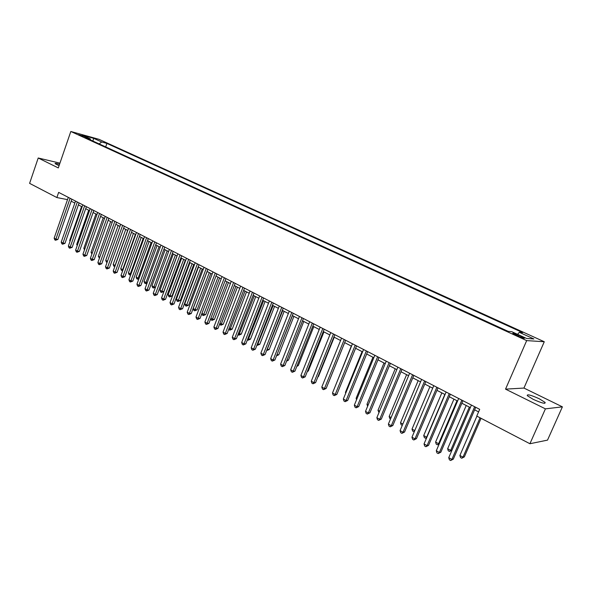 <?xml version="1.0" encoding="UTF-8"?>
<svg xmlns="http://www.w3.org/2000/svg" width="592" height="592" viewBox="0 0 592 592"><rect width="100%" height="100%" fill="white"/><g stroke="black" fill="none" stroke-linecap="round" stroke-linejoin="round"><path stroke-width="0.89" d="M59.548 164.295C56.373 163.355 54.893 163.14 55.1 163.658L59.059 165.708M533.096 399.289C541.554 403.093 545.558 404.136 545.114 402.412L539.201 398.742C530.832 394.982 526.858 393.954 527.265 395.656L533.096 399.289M78.588 134.687L84.441 136.552L78.588 134.687M544.277 341.739L98.938 139.298L70.818 131.483L526.68 340.607L544.277 341.739L523.942 388.063L505.538 389.136L545.41 408.857L562.4 406.845L523.942 388.063M562.4 406.845L547.519 440.122L529.914 443.734L545.41 408.857M529.914 443.734L476.767 416.08L479.69 409.331L58.645 192.385L56.869 197.55L67.518 199.637M521.611 336.582L518.636 335.22C514.492 333.444 512.546 332.874 512.783 333.488L518.511 336.352C522.684 338.143 524.638 338.72 524.379 338.091L521.611 336.582L521.219 337.484M90.583 139.986L90.206 138.831L84.804 137.337L508.21 331.379L511.769 331.683L526.584 338.461L533.888 338.964L519.288 332.312L522.655 332.593L106.9 143.427L101.713 141.999L99.145 143.915M90.206 138.831L82.192 135.161L93.728 138.365L101.713 141.999M59.94 163.148L38.214 157.997L29.6 183.357L56.869 197.55M38.214 157.997L58.297 167.928L70.818 131.483M505.538 389.136L526.68 340.607M71.188 201.176L74.821 203.056M78.403 204.906L82.11 206.83M85.707 208.687L89.496 210.648M93.099 212.513L96.962 214.511M100.581 216.383L104.525 218.418M108.166 220.298L112.184 222.377M115.832 224.272L119.939 226.388M123.602 228.29L127.791 230.451M131.476 232.36L135.746 234.565M139.446 236.482L143.797 238.731M147.512 240.655L151.959 242.949M155.689 244.881L160.225 247.227M163.969 249.165L168.594 251.556M172.361 253.502L177.082 255.944M180.863 257.897L185.673 260.391M189.47 262.352L194.383 264.898M198.202 266.874L203.211 269.464M207.045 271.447L212.165 274.089M216.013 276.079L221.23 278.78M225.101 280.778L230.429 283.538M234.314 285.544L239.753 288.356M243.652 290.376L249.202 293.247M253.117 295.275L258.785 298.205M262.722 300.24L268.502 303.23M272.453 305.272L278.366 308.328M282.332 310.386L288.363 313.501M292.352 315.566L298.501 318.748M302.512 320.82L308.795 324.068M312.82 326.148L319.236 329.47M323.276 331.557L329.833 334.946M333.888 337.048L340.585 340.511M344.662 342.62L351.493 346.157M355.592 348.274L362.57 351.885M366.685 354.009L373.818 357.701M377.948 359.84L385.237 363.606M389.388 365.752L396.832 369.6M400.999 371.761L408.606 375.691M412.794 377.859L420.564 381.877M424.767 384.053L432.708 388.16M436.933 390.343L445.051 394.546M449.298 396.736L457.594 401.028M461.856 403.233L470.329 407.614M474.614 409.834L478.588 411.884M517.608 334.354L519.288 332.312M105.679 146.905L106.9 143.427M93.728 138.365L92.84 141.022M474.651 406.734L451.896 459.429L448.751 457.683L471.432 405.069M475.716 407.281L453.317 459.14L451.896 459.429L450.645 460.517L449.395 459.814L448.751 457.683M453.317 459.14L450.645 460.517M476.915 416.154L459.895 455.463L462.988 457.165L464.343 456.891L481.067 418.315M464.343 456.891L461.753 458.23L462.988 457.165L480.06 417.789M461.753 458.23L460.517 457.542L459.895 455.463M461.841 400.133L439.39 452.473L436.297 450.749L458.674 398.497M462.944 400.695L440.833 452.207L439.39 452.473L438.176 453.561L436.933 452.873L436.297 450.749M440.833 452.207L438.176 453.561M449.239 393.636L427.084 445.628L424.035 443.933L446.116 392.03M450.371 394.22L428.549 445.384L427.084 445.628L425.892 446.716L424.679 446.042L424.035 443.933M428.549 445.384L425.892 446.716M436.837 387.249L414.962 438.887L411.965 437.214L433.766 385.666M437.999 387.849L416.457 438.665L414.962 438.887L413.808 439.982L412.609 439.316L411.965 437.214M416.457 438.665L413.808 439.982M424.627 380.959L403.034 432.249L400.081 430.606L421.608 379.398M425.818 381.566L404.551 432.049L403.034 432.249L401.909 433.351L400.732 432.693L400.081 430.606M404.551 432.049L401.909 433.351M466.237 405.498L447.648 448.714L450.697 450.394L469.345 407.104M451.985 450.186L449.483 451.459L448.27 450.786L447.648 448.714M449.483 451.459L450.697 450.394L451.999 450.149M453.946 399.141L435.594 442.069L438.591 443.719L457.002 400.725M439.205 443.963L437.414 444.792L436.215 444.133L435.594 442.069M437.414 444.792L439.36 443.593M441.839 392.881L423.717 435.527L426.669 437.155L444.844 394.435M426.64 437.814L425.522 438.228L424.346 437.577L423.717 435.527M425.522 438.228L426.936 437.118M429.918 386.717L412.025 429.082L414.763 430.591M414.296 431.701L412.654 431.124L412.025 429.082M414.585 431.02L413.808 431.76M412.609 374.766L391.29 425.715L388.382 424.101L409.634 373.234M413.823 375.395L392.829 425.537L391.29 425.715L390.195 426.817L389.033 426.173L388.382 424.101M392.829 425.537L390.195 426.817M418.174 380.641L400.51 422.74L402.849 424.027M402.271 425.396L401.132 424.767L400.51 422.74M400.777 368.668L379.724 419.284L376.86 417.693L397.846 367.158M402.02 369.312L381.292 419.129L379.724 419.284L378.658 420.387L377.518 419.75L376.86 417.693M381.292 419.129L378.658 420.387M406.615 374.662L389.159 416.487L391.112 417.567M390.55 418.921L389.788 418.5L389.159 416.487M389.122 362.667L368.335 412.95L365.516 411.381L386.236 361.179M390.394 363.318L369.926 412.809L368.335 412.95L367.299 414.06L366.174 413.431L365.516 411.381M369.926 412.809L367.299 414.06M395.227 368.772L377.985 410.33L379.561 411.196M378.998 412.543L377.985 410.33M377.652 356.754L357.124 406.711L354.342 405.165L374.81 355.289M378.947 357.42L358.73 406.593L357.124 406.711L356.11 407.821L355 407.2L354.342 405.165M358.73 406.593L356.11 407.821M384.001 362.97L366.973 404.262L368.18 404.928M367.625 406.267L366.973 404.262M366.352 350.93L346.076 400.562L343.338 399.038L363.547 349.487M367.669 351.611L347.696 400.458L346.076 400.562L345.084 401.672L343.989 401.065L343.338 399.038M347.696 400.458L345.084 401.672M372.945 357.25L356.118 398.283L356.976 398.756M356.576 399.718L356.118 398.283M355.215 345.195L335.19 394.509L332.489 393.007L352.462 343.774M356.562 345.883L336.833 394.427L335.19 394.509L334.228 395.619L333.148 395.019L332.489 393.007M336.833 394.427L334.228 395.619M362.052 351.618L345.425 392.392L345.935 392.674M345.698 393.243L345.425 392.392M344.255 339.542L324.46 388.544L321.811 387.064L341.54 338.143M345.617 340.245L326.125 388.478L324.46 388.544L323.528 389.662L322.47 389.07L321.811 387.064M326.125 388.478L323.528 389.662M351.315 346.061L335.057 386.68M333.451 333.977L313.901 382.661L311.281 381.211L330.773 332.6M334.835 334.695L315.58 382.617L313.901 382.661L312.983 383.779L311.94 383.202L311.281 381.211M315.58 382.617L312.983 383.779M328.686 382.24L344.685 342.635M317.993 376.593L318.422 376.586L334.243 337.233M318.422 376.586L317.867 376.919M307.5 371.029L308.299 371.021L323.942 331.905M308.299 371.021L307.255 371.643M322.803 328.493L303.481 376.875L300.906 375.439L320.168 327.132M324.209 329.219L305.183 376.838L303.481 376.875L302.593 377.992L301.565 377.415L300.906 375.439M305.183 376.838L302.593 377.992M312.317 323.091L293.218 371.162L290.679 369.748L309.712 321.752M313.745 323.824L294.934 371.147L293.218 371.162L292.359 372.287L291.338 371.717L290.679 369.748M294.934 371.147L292.359 372.287M301.972 317.763L283.109 365.538L280.601 364.139L299.411 316.439M303.422 318.503L284.833 365.538L283.109 365.538L282.266 366.655L281.259 366.1L280.601 364.139M284.833 365.538L282.266 366.655M297.169 365.53L298.324 365.53L313.782 326.651M298.324 365.53L296.807 366.441M291.782 312.509L273.134 359.988L270.662 358.611L289.259 311.207M293.255 313.264L274.88 360.003L273.134 359.988L272.313 361.113L271.328 360.558L270.662 358.611M274.88 360.003L272.313 361.113M286.979 360.106L288.489 360.114L303.77 321.471M288.489 360.114L286.543 361.209M281.74 307.337L263.299 354.519L260.865 353.165L279.254 306.049M283.228 308.099L265.061 354.549L263.299 354.519L262.508 355.644L261.531 355.104L260.865 353.165M265.061 354.549L262.508 355.644M276.967 354.675L278.788 354.778L293.898 316.365M276.753 355.222L292.485 315.632M278.788 354.778L276.508 355.851M271.839 302.231L253.613 349.125L251.208 347.793L269.382 300.965M273.341 303.008L255.381 349.169L253.613 349.125L252.836 350.249L251.874 349.717L251.208 347.793M255.381 349.169L252.836 350.249M267.133 349.258L269.219 349.509L284.16 311.333M269.219 349.509L266.74 350.568L282.724 310.585M262.071 297.199L244.052 343.811L241.684 342.494L259.651 295.956M263.595 297.983L245.835 343.871L244.052 343.811L243.297 344.936L242.35 344.411L241.684 342.494M245.835 343.871L243.297 344.936M257.431 343.908L259.777 344.315L274.562 306.36M259.777 344.315L257.305 345.365L273.104 305.613M252.444 292.241L234.624 338.565L232.293 337.27L250.061 291.012M253.983 293.033L236.423 338.639L234.624 338.565L233.892 339.697L232.959 339.172L232.293 337.27M236.423 338.639L233.892 339.697M247.863 338.639L250.468 339.194L265.083 301.461M250.468 339.194L248.004 340.23L263.618 300.706M248.004 340.23L247.382 339.882M242.949 287.349L225.33 333.4L223.029 332.112L240.596 286.136M244.503 288.149L227.143 333.481L225.33 333.4L224.612 334.524L223.695 334.006L223.029 332.112M227.143 333.481L224.612 334.524M238.428 333.444L241.277 334.14L255.744 296.629M241.277 334.14L238.82 335.161L254.257 295.859M238.82 335.161L237.947 334.68M233.588 282.525L216.161 328.294L213.89 327.036L231.265 281.326M235.157 283.331L217.982 328.39L216.161 328.294L215.466 329.426L214.556 328.915L213.89 327.036M217.982 328.39L215.466 329.426M229.119 328.316L232.219 329.152L246.524 291.863M232.219 329.152L229.763 330.158L245.021 291.086M229.763 330.158L228.741 329.307M224.353 277.766L207.119 323.262L204.876 322.018L222.067 276.59M225.937 278.58L208.946 323.373L207.119 323.262L206.438 324.394L205.542 323.891L204.876 322.018M208.946 323.373L206.438 324.394M215.244 273.075L198.194 318.304L195.982 317.068L212.987 271.906M216.835 273.896L200.037 318.422L198.194 318.304L197.536 319.428L196.648 318.933L195.982 317.068M200.037 318.422L197.536 319.428M206.253 268.442L189.388 313.405L187.205 312.191L204.025 267.295M207.866 269.271L191.246 313.538L189.388 313.405L188.752 314.53L187.879 314.041L187.205 312.191M191.246 313.538L188.752 314.53M219.943 323.254L221.512 324.127L223.273 324.231L237.422 287.157M223.273 324.231L220.831 325.23L235.912 286.373M220.831 325.23L219.669 323.965M210.885 318.267L212.676 319.258L214.445 319.369L228.445 282.51M214.445 319.369L212.01 320.361L226.921 281.725M212.01 320.361L211.137 319.872L210.722 318.703M201.953 313.346L203.959 314.448L205.735 314.581L219.588 277.929M205.735 314.581L203.308 315.551L218.048 277.137M203.308 315.551L202.442 315.077L201.887 313.523M197.388 263.877L180.701 308.573L178.547 307.374L195.19 262.737M199.008 264.705L182.565 308.713L180.701 308.573L180.079 309.697L179.221 309.216L178.547 307.374M182.565 308.713L180.079 309.697M207.126 271.484L193.214 308.536L195.345 309.712L197.136 309.845L210.848 273.408M197.136 309.845L194.716 310.807L209.294 272.609M194.716 310.807L193.865 310.341L193.214 308.536M188.641 259.363L172.131 303.807L170.008 302.623L186.473 258.245M190.269 260.206L174.004 303.962L172.131 303.807L171.525 304.932L170.674 304.458L170.008 302.623M174.004 303.962L171.525 304.932M198.512 267.029L184.748 303.866L186.85 305.028L188.648 305.176L202.22 268.946M188.648 305.176L186.236 306.131L200.651 268.139M186.236 306.131L185.392 305.664L184.748 303.866M180.005 254.915L163.673 299.101L161.572 297.931L177.866 253.813M181.648 255.766L165.553 299.263L163.673 299.101L163.081 300.225L162.245 299.759L161.572 297.931M165.553 299.263L163.081 300.225M190.01 262.633L176.386 299.263L178.466 300.41L180.271 300.566L193.702 264.543M180.271 300.566L177.866 301.506L192.126 263.729M177.866 301.506L177.03 301.047L176.386 299.263M171.488 250.527L155.326 294.453L153.254 293.299L169.371 249.439M173.145 251.378L157.213 294.631L155.326 294.453L154.749 295.578L153.92 295.119L153.254 293.299M157.213 294.631L154.749 295.578M181.618 258.29L168.135 294.712L170.185 295.845L172.006 296.015L185.289 260.191M172.006 296.015L169.601 296.947L183.705 259.37M169.601 296.947L168.779 296.496L168.135 294.712M163.074 246.191L147.082 289.865L145.04 288.733L160.994 245.118M164.746 247.056L148.977 290.058L147.082 289.865L146.52 290.99L145.706 290.539L145.04 288.733M148.977 290.058L146.52 290.99M154.778 241.921L138.95 285.344L136.93 284.219L152.721 240.855M156.458 242.779L140.852 285.544L138.95 285.344L138.402 286.469L137.596 286.017L136.93 284.219M140.852 285.544L138.402 286.469M146.587 237.695L130.913 280.874L128.923 279.764L144.552 236.652M148.274 238.569L132.83 281.082L130.913 280.874L130.388 281.999L129.589 281.555L128.923 279.764M132.83 281.082L130.388 281.999M173.33 254.005L159.981 290.221L162.008 291.338L163.836 291.523L176.993 255.899M163.836 291.523L161.438 292.441L175.395 255.071M161.438 292.441L160.632 291.997L159.981 290.221M165.146 249.772L151.937 285.788L153.942 286.891L167.181 250.83M155.474 287.261L153.387 287.993L152.588 287.549L151.937 285.788M153.387 287.993L153.942 286.891L155.548 287.061M157.072 245.599L143.989 281.415L145.972 282.502L159.078 246.635M147.082 283.131L146.165 283.679L144.64 283.168L143.989 281.415M145.432 283.605L145.972 282.502L147.267 282.643M138.498 233.529L122.988 276.464L121.02 275.369L136.486 232.493M140.193 234.402L124.905 276.679L122.988 276.464L122.47 277.589L121.686 277.152L121.02 275.369M124.905 276.679L122.47 277.589M149.095 241.469L136.145 277.093L138.099 278.166L151.078 242.498M138.809 279.047L136.789 278.832L136.145 277.093M137.573 279.269L138.099 278.166L139.09 278.277M130.506 229.415L115.159 272.105L113.213 271.025L128.531 228.394M132.216 230.295L117.083 272.335L115.159 272.105L114.656 273.23L113.879 272.801L113.213 271.025M117.083 272.335L114.656 273.23M141.214 237.399L128.397 272.823L130.321 273.881L143.175 238.413M130.647 275.014L129.041 274.555L128.397 272.823M129.811 274.984L130.321 273.881L131.024 273.963M122.625 225.352L107.426 267.806L105.509 266.74L120.672 224.346M124.342 226.233L109.357 268.043L107.426 267.806L106.937 268.931L106.175 268.502L105.509 266.74M109.357 268.043L106.937 268.931M133.437 233.374L120.738 268.605L122.648 269.656L135.376 234.373M122.662 270.81L121.39 270.329L120.738 268.605M122.152 270.751L123.062 269.7M114.841 221.341L99.789 263.558L97.895 262.508L112.909 220.342M116.565 222.229L101.728 263.803L99.789 263.558L99.315 264.683L98.561 264.261L97.895 262.508M101.728 263.803L99.315 264.683M125.748 229.4L113.183 264.439L115.063 265.475L127.665 230.384M114.804 266.6L113.827 266.156L113.183 264.439M114.574 266.57L115.203 265.49M107.152 217.375L92.248 259.37L90.376 258.327L105.243 216.398M108.884 218.27L94.195 259.622L92.248 259.37L91.79 260.487L91.042 260.066L90.376 258.327M94.195 259.622L91.79 260.487M118.163 225.471L105.709 260.325L107.455 261.287M107.056 262.419L106.353 262.034L105.709 260.325M99.56 213.468L84.804 255.226L82.954 254.197L97.673 212.498M101.299 214.363L86.758 255.485L84.804 255.226L84.36 256.343L83.62 255.929L82.954 254.197M86.758 255.485L84.36 256.343M110.66 221.593L98.331 256.255L99.826 257.083M99.426 258.208L98.331 256.255M92.056 209.598L77.448 251.134L75.621 250.113L90.199 208.643M93.81 210.5L79.402 251.4L77.448 251.134L77.012 252.251L76.287 251.844L75.621 250.113M79.402 251.4L77.012 252.251M103.252 217.76L91.042 252.244L92.293 252.932M91.893 254.049L91.042 252.244M84.649 205.787L70.182 247.086L68.376 246.087L82.813 204.839M86.402 206.689L72.143 247.367L70.182 247.086L69.76 248.203L69.042 247.804L68.376 246.087M72.143 247.367L69.76 248.203M95.934 213.978L83.835 248.27L84.848 248.832M84.464 249.913L83.835 248.27M77.33 202.013L62.996 243.097L61.22 242.106L75.517 201.08M79.091 202.923L64.965 243.379L62.996 243.097L62.589 244.207L61.879 243.815L61.22 242.106M64.965 243.379L62.589 244.207M88.704 210.234L76.716 244.348L77.493 244.777M77.204 245.613L76.716 244.348M70.1 198.29L55.907 239.146L54.146 238.169L68.309 197.365M71.869 199.201L57.875 239.442L55.907 239.146L55.515 240.263L54.812 239.871L54.146 238.169M57.875 239.442L55.515 240.263M81.555 206.541L69.678 240.47L70.233 240.774M70.026 241.366L69.678 240.47M518.207 336.212L518.636 335.22M544.699 403.337L545.114 402.412"/></g></svg>
